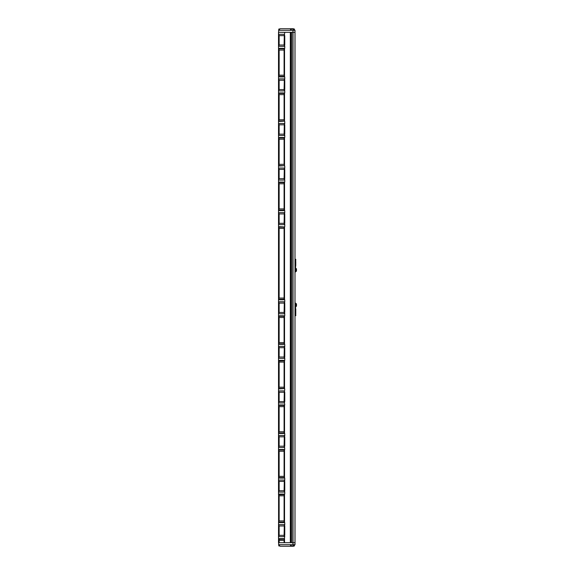<?xml version="1.0" encoding="UTF-8"?>
<svg xmlns="http://www.w3.org/2000/svg" width="575" height="575" viewBox="0 0 575 575"><rect width="100%" height="100%" fill="white"/><g stroke="black" fill="none" stroke-linecap="round" stroke-linejoin="round"><path stroke-width="0.86" d="M295.78 261.567L295.78 265.384M295.701 260.655L295.701 266.297M295.011 259.282L295.794 259.311L295.794 260.202L295.011 260.188M295.794 260.202L295.126 262.804L295.794 270.617L295.011 271.393M295.794 268.202L296.484 268.892L296.484 271.127L295.011 272.227M279.076 28.973L279.967 28.973M279.86 29.088L278.789 29.088L278.789 30.152M279.967 546.027L278.789 545.912L279.86 545.912M278.789 545.912L278.789 544.69M295.78 313.433L295.78 309.616M295.507 313.634L295.507 309.415M295.83 313.627L295.701 314.345M295.701 308.703L295.83 309.422M295.011 314.812L295.794 314.798L295.794 315.689L295.011 315.718M295.794 314.798L295.126 312.196L295.794 304.383L295.011 303.607M295.794 306.798L296.484 306.108L296.484 303.873L295.011 302.773M291.245 28.973L293.408 29.088L290.957 29.088L290.957 30.31M293.408 545.912L290.957 545.912L293.408 545.912L293.408 544.69M290.957 545.912L290.957 544.69M284.316 44.994L284.762 44.951L284.762 35.722L284.316 35.686L284.762 32.373L278.516 32.315L278.516 90.929M278.552 48.818L278.516 76.259M284.316 42.931L284.316 46.216M284.316 45.899L284.762 45.943L284.762 48.307L284.316 48.343L284.316 75.893L284.093 75.188L279.148 75.188L278.588 76.152M284.316 45.332L284.316 46.273M278.588 48.343L284.316 48.343L284.093 50.061L279.148 50.061L278.588 49.098M278.588 46.036L279.148 45.023L284.093 45.023L284.316 45.756L284.316 46.359L278.516 46.352L278.588 34.644L279.148 35.657L279.148 45.023M284.316 75.893L284.316 76.906L284.316 76.41L278.516 76.41L278.516 120.98L284.316 120.98L284.093 119.765L279.148 119.765L278.516 120.829M278.516 76.41L278.516 48.839L284.316 48.839L284.316 49.357M284.316 34.399L284.316 37.749M284.093 45.023L284.316 34.32L278.544 34.32L278.516 46.151M284.316 34.917L284.316 45.756M278.588 32.373L278.588 34.644M284.316 37.821L284.316 38.863M278.516 40.854L278.516 39.826M284.316 536.216L284.762 536.252L284.316 539.156L278.516 539.307L278.516 536.461L279.148 535.332L284.093 535.332L284.316 536.669L278.516 536.662M284.316 90.476L284.762 90.512L284.762 92.884L284.093 93.279L284.093 94.638L279.148 94.638L278.516 93.416L278.588 524.63M284.316 491.639L284.762 491.675L284.762 494.047L284.093 494.442L284.093 495.801L279.148 495.801L278.516 494.73L278.516 491.891L279.148 490.755L284.093 490.755L284.316 492.092L278.516 492.092M284.316 444.022L284.762 449.47L284.093 449.866L284.093 451.224L279.148 451.224L278.516 450.002L278.516 491.891M284.316 477.739L284.316 450.002L278.516 450.002L278.516 447.314L279.148 446.186L284.093 446.186L284.316 446.919L284.316 447.522L278.516 447.515M284.316 391.367L284.762 392.315L284.762 401.544L284.316 401.58L284.762 404.901L284.093 405.296L284.093 406.654L279.148 406.654L278.516 405.433L278.516 447.314M278.516 405.418L278.516 402.744L279.148 401.609L284.093 401.609L284.316 402.349L284.316 402.946L278.516 402.946M278.516 388.434L278.516 402.744M284.316 357.916L284.762 357.959L284.762 360.324L284.316 360.856L278.516 361.007L278.516 358.168L279.148 357.039L284.093 357.039L284.316 358.376L278.516 358.369M284.316 313.346L284.762 313.382L284.762 315.754L284.093 316.149L284.093 317.508L279.148 317.508L278.516 316.286L278.516 358.168M278.588 315.79L284.316 315.79L284.316 316.803L284.316 316.286L278.516 316.286L278.516 313.598L279.148 312.462L284.093 312.462L284.316 313.202L284.316 313.799L278.516 313.799M284.316 224.2L284.762 224.236L284.762 226.6L284.093 227.003L284.093 228.361L279.148 228.361L278.516 227.139L278.516 313.598M284.316 262.696L284.316 227.139L278.516 227.139L278.516 224.451L279.148 223.316L284.093 223.316L284.316 224.056L284.316 224.653L278.516 224.645M284.316 179.623L284.762 179.659L284.762 182.031L284.115 182.419L284.093 183.784L279.148 183.784L278.516 182.562L278.516 224.451M278.588 182.067L284.316 182.067L284.316 183.08L284.316 182.562L278.516 182.562L278.516 179.874L279.148 178.739L284.093 178.739L284.316 179.479L284.316 180.076L278.516 180.076M284.316 135.053L284.762 135.089L284.762 137.454L284.115 137.849L284.093 139.208L279.148 139.208L278.516 137.993L278.516 179.874M278.516 137.978L278.588 135.506M278.516 120.994L278.516 135.499M278.588 93.387L278.552 90.929L278.588 93.387M284.316 79.35L284.762 79.314L284.762 76.942L278.588 76.906M284.316 89.563L284.762 89.528L284.762 80.299L284.316 80.263M284.316 123.92L284.762 123.884L284.762 121.519L284.316 121.153L278.588 121.483M284.316 134.14L284.762 134.097L284.762 124.876L284.316 124.833M284.316 168.497L284.762 168.461L284.762 166.089L284.316 165.722L278.588 166.053M284.316 178.71L284.762 178.674L284.762 169.445L284.316 169.409M284.316 213.073L284.762 213.03L284.762 210.666L284.093 210.263L284.093 208.912L279.148 208.912L278.516 209.976M284.316 223.287L284.762 223.251L284.762 214.022L284.316 213.979M284.316 302.22L284.762 302.177L284.762 299.812L284.093 299.417L284.093 298.058L279.148 298.058L278.516 299.129M284.316 312.433L284.762 312.397L284.762 303.169L284.316 303.126M284.316 346.79L284.762 346.754L284.762 344.382L284.093 343.987L284.093 342.628L279.148 342.628L278.516 343.699M284.316 357.01L284.762 356.967L284.762 347.738L284.316 347.702M284.539 391.323L284.762 388.959L284.093 388.563L284.093 387.205L279.148 387.205L278.516 388.427L284.316 388.427M284.316 435.936L284.762 435.9L284.762 433.536L284.093 433.133L284.093 431.775L279.148 431.775L278.516 432.846M284.316 446.157L284.762 446.114L284.762 436.885L284.316 436.849M284.316 480.513L284.762 480.477L284.762 478.105L278.588 478.069M284.316 490.727L284.762 490.691L284.762 481.462L284.316 481.426M284.316 525.083L284.762 525.047L284.762 522.682L284.093 522.28L284.093 520.928L279.148 520.928L278.516 521.992M284.316 535.303L284.762 535.26L284.762 526.032L284.316 525.996M284.316 539.666L284.093 540.371L279.148 540.371L278.516 539.307L278.516 542.685L284.316 542.685L284.316 539.156L284.316 542.685L290.332 542.685L290.332 32.315L278.588 32.315M284.316 34.464L284.316 35.355M284.316 41.81L284.316 42.859M291.489 32.315L292.826 32.315L292.826 542.685L291.489 542.685L291.489 32.315M293.02 32.315L294.982 32.315L294.982 542.685L293.02 542.685L293.02 32.315M284.316 89.894L284.316 90.785M284.316 121.153L284.316 93.416L278.552 93.394M284.316 87.501L284.316 90.85M278.516 90.728L279.148 89.592L284.093 89.592L284.316 90.333L284.316 90.929L278.544 90.929M278.552 76.432L278.516 79.098L279.148 80.234L279.148 89.592M278.588 92.92L284.316 92.92L284.316 120.47M284.316 84.403L284.316 82.326M284.316 78.976L284.316 79.494L284.316 78.897L278.544 78.897M284.316 79.041L284.316 90.333M284.316 82.39L284.316 83.44M278.516 85.423L278.516 84.403M284.316 86.387L284.316 87.436M284.093 89.592L284.316 79.494M279.148 139.208L279.148 164.335L278.516 165.406M278.516 135.298L279.148 134.169L284.093 134.169L284.316 134.909L284.316 135.506L278.552 135.506L278.552 137.971M278.552 121.002L278.516 123.675L279.148 124.804L279.148 134.169M278.516 137.993L284.316 137.993L284.316 165.039L284.093 164.335L279.148 164.335M284.316 165.039L284.316 165.722L278.516 165.557M284.316 130.963L284.316 132.077M284.316 123.546L284.316 126.895M284.093 134.169L284.316 123.467L278.544 123.467M284.316 124.063L284.316 134.909M284.316 126.967L284.316 128.009M278.516 130L278.516 128.972M278.588 137.49L284.316 137.49L284.316 138.503M284.316 123.611L284.316 124.509M278.552 165.578L278.516 168.245L279.148 169.381L279.148 178.739M284.316 182.397L284.316 209.616M284.316 175.533L284.316 174.57M284.316 168.123L284.316 169.064M284.093 178.739L284.316 168.044L278.544 168.044M284.316 168.64L284.316 179.479M278.516 174.57L278.516 173.549M284.316 168.188L284.316 169.079M284.316 210.63L278.588 210.63M278.516 263.717L278.516 262.696M278.516 270.408L278.516 269.38M278.516 286.005L278.516 284.984M284.316 223.618L284.316 224.509M284.316 218.119L284.316 224.573M278.552 210.155L278.516 212.822L279.148 213.95L279.148 223.316M284.316 227.65L284.316 298.763M284.316 286.968L284.316 299.446M284.316 212.7L284.316 217.163M284.093 223.316L284.316 212.613L278.544 212.613M284.316 213.217L284.316 224.056M278.516 219.147L278.516 218.119M278.588 226.643L284.316 226.967M284.316 261.733L284.316 264.68M284.316 268.417L284.316 271.364M284.316 212.757L284.316 213.656M284.316 299.776L278.588 299.776M278.552 299.302L278.516 301.968L279.148 303.097L279.148 312.462M284.316 316.803L284.316 343.85L278.516 343.85M284.316 310.299L284.316 307.266M284.316 301.846L284.316 305.196M284.093 312.462L284.316 301.76L278.544 301.76M284.316 302.364L284.316 313.202M278.516 308.293L278.516 307.266M284.316 343.332L284.316 344.346L278.588 344.346M284.316 301.904L284.316 302.802M278.588 360.36L284.316 360.36L284.316 361.373L284.093 362.077L279.148 362.077L278.516 361.007L278.516 388.276M284.316 357.348L284.316 358.29M284.316 357.334L284.316 358.232M278.552 343.872L278.516 346.538L279.148 347.674L279.148 357.039M284.316 361.373L284.316 387.909M284.316 354.876L284.316 352.87M284.316 346.416L284.316 346.933L284.316 346.337L278.544 346.337M284.316 346.481L284.316 357.772M278.516 352.87L278.516 351.842M284.316 388.592L278.588 388.923M284.093 357.039L284.316 346.933M284.316 399.517L284.316 402.867M284.316 401.911L284.316 402.802M278.552 388.448L278.516 391.115L279.148 392.251L279.148 401.609M284.316 405.95L284.316 432.479M284.316 390.993L284.316 394.342M284.093 401.609L284.316 390.914L278.544 390.914M284.316 391.51L284.316 402.349M284.316 394.407L284.316 395.456M278.516 397.44L278.516 396.419M284.316 391.05L284.316 391.949M284.316 433.493L278.588 433.493M279.148 451.224L279.148 476.352L278.516 477.423M278.552 433.018L278.516 435.685L279.148 436.82L279.148 446.186M278.588 449.506L284.316 449.506L284.316 477.056L284.093 476.352L279.148 476.352M278.516 477.573L284.316 477.573L284.316 477.056M284.316 442.017L284.316 438.912M284.316 435.562L284.316 436.08L284.316 435.483L278.544 435.483M284.316 435.627L284.316 446.919M284.316 438.984L284.316 440.026M278.516 442.017L278.516 440.989M284.093 446.186L284.316 436.08M284.316 491.072L284.316 492.013M284.316 491.057L284.316 491.948M278.552 477.595L278.516 480.262L279.148 481.397L279.148 490.755M284.316 495.097L284.316 521.633M278.516 494.73L284.316 494.579L284.316 522.143L278.516 522.143M284.316 485.566L284.316 488.664M284.093 490.755L284.316 480.06L278.544 480.06M284.316 480.657L284.316 491.496M278.516 486.587L278.516 485.566M284.316 494.414L284.316 522.316M278.588 494.083L284.316 494.083L284.316 522.639L278.588 522.639M284.316 535.641L284.316 536.583M284.316 535.627L284.316 536.525M284.093 535.332L284.316 524.63L278.516 524.637L279.148 525.967L279.148 535.332M284.316 530.136L284.316 533.241M284.316 525.227L284.316 536.072M278.552 522.165L278.516 536.461M278.516 531.163L278.516 530.136M284.316 538.983L284.316 542.685L295.011 542.685L295.011 30.31L278.631 30.31L278.631 32.315L292.955 32.315L292.955 30.31M290.512 32.315L290.512 542.685M291.309 32.315L291.309 542.685M293.789 545.912L294.278 546.027L293.674 546.027M278.631 30.31L280.19 28.75L293.451 28.75L295.011 30.31M292.955 32.315L295.011 32.315M290.54 28.75L290.533 30.31M294.184 30.31L293.408 29.411M293.674 28.973L294.278 28.973L293.789 29.088M278.631 544.69L295.011 544.69L293.451 546.25L280.19 546.25L278.631 544.69L278.631 542.685M295.011 544.69L295.011 542.685M292.955 544.69L292.955 542.685M290.533 544.69L290.54 546.25M293.408 545.589L294.184 544.69M284.539 44.951L284.539 45.943M278.99 49.666L278.99 75.584M278.99 35.248L278.99 45.432M279.148 50.061L279.148 75.188M284.093 50.061L284.093 75.188M284.093 35.657L279.148 35.657M284.539 34.737L284.539 35.722M284.539 48.307L284.539 76.942M284.539 79.314L284.539 80.299M284.539 89.528L284.539 90.512M284.539 92.884L284.539 121.519M284.539 123.884L284.539 124.876M284.539 134.097L284.539 135.089M284.539 137.454L284.539 166.089M284.539 168.461L284.539 169.445M284.539 178.674L284.539 179.659M284.539 182.031L284.539 210.666M284.539 213.03L284.539 214.022M284.539 223.251L284.539 224.236M284.539 226.6L284.539 299.812M284.539 302.177L284.539 303.169M284.539 312.397L284.539 313.382M284.539 315.754L284.539 344.382M284.539 346.754L284.539 347.738M284.539 356.967L284.539 357.959M284.539 360.324L284.539 388.959M284.539 401.544L284.539 402.529M284.539 404.901L284.539 433.536M284.539 435.9L284.539 436.885M284.539 446.114L284.539 447.106M284.539 449.47L284.539 478.105M284.539 480.477L284.539 481.462M284.539 490.691L284.539 491.675M284.539 494.047L284.539 522.682M284.539 525.047L284.539 526.032M284.539 535.26L284.539 536.252M284.539 538.617L284.539 542.685M278.588 93.675L278.588 120.728M278.99 94.243L278.99 120.153M278.588 79.213L278.588 90.613M278.99 79.817L278.99 90.009M279.148 94.638L279.148 119.765M284.093 94.638L284.093 119.765M284.093 80.234L279.148 80.234M278.588 138.244L278.588 165.298M278.99 138.819L278.99 164.73M278.588 123.79L278.588 135.183M278.99 124.394L278.99 134.579M284.093 139.208L284.093 164.335M284.093 124.804L279.148 124.804M278.588 182.821L278.588 209.875M278.99 183.389L278.99 209.307M278.588 168.36L278.588 179.759M278.99 168.964L278.99 179.156M279.148 183.784L279.148 208.912M284.093 183.784L284.093 208.912M284.093 169.381L279.148 169.381M278.588 227.391L278.588 299.022M278.99 227.966L278.99 298.454M278.588 212.937L278.588 224.329M278.99 213.541L278.99 223.725M279.148 228.361L279.148 298.058M284.093 228.361L284.093 298.058M284.093 213.95L279.148 213.95M278.588 316.537L278.588 343.598M278.99 317.113L278.99 343.023M278.588 302.083L278.588 313.483M278.99 302.687L278.99 312.872M279.148 317.508L279.148 342.628M284.093 317.508L284.093 342.628M284.093 303.097L279.148 303.097M278.588 361.114L278.588 388.168M278.99 361.682L278.99 387.6M278.588 346.653L278.588 358.053M278.99 347.264L278.99 357.449M279.148 362.077L279.148 387.205M284.093 362.077L284.093 387.205M284.093 347.674L279.148 347.674M278.588 405.691L278.588 432.745M278.99 406.259L278.99 432.17M278.588 391.23L278.588 402.629M278.99 391.834L278.99 402.018M279.148 406.654L279.148 431.775M284.093 406.654L284.093 431.775M284.093 392.251L279.148 392.251M278.588 450.261L278.588 477.315M278.99 450.829L278.99 476.747M278.588 435.807L278.588 447.199M278.99 436.411L278.99 446.595M284.093 451.224L284.093 476.352M284.093 436.82L279.148 436.82M278.588 494.838L278.588 521.892M278.99 495.406L278.99 521.317M278.588 480.377L278.588 491.776M278.99 480.98L278.99 491.172M279.148 495.801L279.148 520.928M284.093 495.801L284.093 520.928M284.093 481.397L279.148 481.397M278.588 539.408L278.588 542.685M278.99 539.975L278.99 542.685M278.588 524.953L278.588 536.346M278.99 525.557L278.99 535.742M279.148 540.371L279.148 542.685M284.093 540.371L284.093 542.685M284.093 525.967L279.148 525.967M278.552 32.315L278.552 34.32M278.552 180.076L278.552 182.541M278.552 224.653L278.552 227.118M278.552 313.799L278.552 316.264M278.552 358.376L278.552 360.834M278.552 402.946L278.552 405.411M278.552 447.522L278.552 449.981M278.552 492.092L278.552 494.558M278.552 536.669L278.552 539.134M290.684 32.315L290.684 542.685M291.137 32.315L291.137 542.685M284.316 534.082L284.762 534.082M284.316 527.217L284.762 527.217M278.588 538.653L284.316 538.653M278.588 536.662L284.316 536.662M278.588 480.06L284.316 480.06M284.316 489.505L284.762 489.505M284.316 482.648L284.762 482.648M278.588 492.085L284.316 492.085M278.588 435.491L284.316 435.491M278.516 432.997L284.316 432.997M284.316 444.935L284.762 444.935M284.316 438.071L284.762 438.071M278.588 447.515L284.316 447.515M278.588 390.914L284.316 390.914M284.316 400.358L284.762 400.358M284.316 393.501L284.762 393.501M278.588 404.937L284.316 404.937M278.588 402.938L284.316 402.938M278.516 405.433L284.316 405.433M278.588 346.344L284.316 346.344M284.316 355.781L284.762 355.781M284.316 348.924L284.762 348.924M278.588 358.369L284.316 358.369M278.588 301.767L284.316 301.767M278.516 299.28L284.316 299.28M284.316 311.212L284.762 311.212M284.316 304.355L284.762 304.355M278.588 313.792L284.316 313.792M278.516 210.134L284.316 210.134M278.588 212.621L284.316 212.621M284.316 222.065L284.762 222.065M284.316 215.201L284.762 215.201M278.588 224.645L284.316 224.645M278.588 168.044L284.316 168.044M284.316 177.488L284.762 177.488M284.316 170.631L284.762 170.631M278.588 180.076L284.316 180.076M278.588 123.474L284.316 123.474M284.316 132.918L284.762 132.918M284.316 126.054L284.762 126.054M278.588 78.897L284.316 78.897M284.316 88.342L284.762 88.342M284.316 81.485L284.762 81.485M278.588 90.929L284.316 90.929M278.588 34.328L284.316 34.328M284.316 43.772L284.762 43.772M284.316 36.908L284.762 36.908M278.588 46.352L284.316 46.352M293.408 29.088L293.408 30.31M284.316 524.63L278.544 524.63M284.316 135.506L278.544 135.506M294.386 545.912L294.386 545.316M294.386 29.088L294.386 29.684"/></g></svg>
